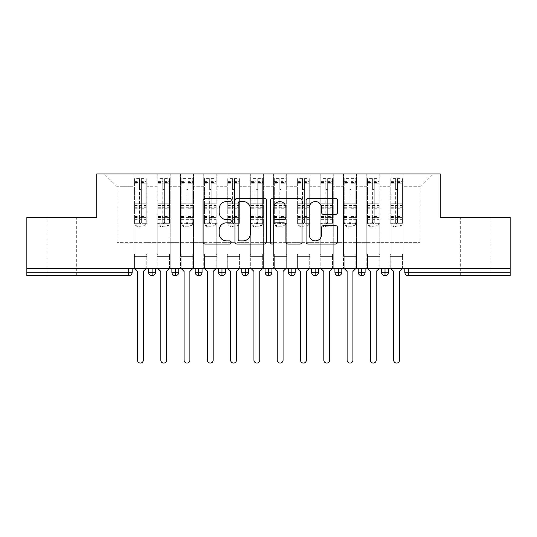 <?xml version="1.0" encoding="UTF-8"?>
<svg xmlns="http://www.w3.org/2000/svg" width="537" height="537" viewBox="0 0 537 537"><rect width="100%" height="100%" fill="white"/><g stroke="black" fill="none" stroke-linecap="round" stroke-linejoin="round"><path stroke-width="0.4" stroke-dasharray="2.69 2.01" d="M231.232 199.959A1.598 1.598 0 0 0 229.635 198.354L205.342 198.354A2.289 2.289 0 0 0 203.06 200.643L203.06 241.791A2.289 2.289 0 0 0 205.342 244.08L229.635 244.08A1.598 1.598 0 0 0 231.232 242.482A1.598 1.598 0 0 0 229.635 240.878L226.493 240.878A7.317 7.317 0 0 1 219.177 233.561L219.177 230.131A7.317 7.317 0 0 1 226.493 222.821L229.635 222.821A1.598 1.598 0 0 0 231.232 221.217A1.598 1.598 0 0 0 229.635 219.62L226.493 219.62A7.317 7.317 0 0 1 219.177 212.303L219.177 208.873A7.317 7.317 0 0 1 226.493 201.556L229.635 201.556A1.598 1.598 0 0 0 231.232 199.959M475.211 217.492L460.303 217.492L475.211 217.492M475.211 275.723L460.303 275.723L475.211 275.723M61.789 217.492L76.697 217.492L61.789 217.492M61.789 275.723L76.697 275.723L61.789 275.723M390.084 256.391L403.126 256.391L390.084 256.391L403.126 256.391L390.084 256.391L403.126 256.391L403.126 173.934L432.708 173.934L403.126 173.934L403.126 242.643L419.894 242.643L403.126 242.643L403.126 186.748L419.894 186.748L403.126 186.748L403.126 173.934L403.126 256.391L403.126 242.643L390.084 242.643L390.084 186.748L390.084 242.643L379.834 242.643L403.126 242.643L403.126 256.391L390.084 256.391L403.126 256.391L390.084 256.391L390.084 173.934L379.834 173.934L403.126 173.934L390.084 173.934L390.084 186.748L379.834 186.748L390.084 186.748L390.084 173.934L390.084 268.5L403.126 268.5L390.084 268.5L403.126 268.5L390.084 268.5L390.084 256.391M366.791 256.391L379.834 256.391L366.791 256.391L379.834 256.391L366.791 256.391L379.834 256.391L379.834 173.934L379.834 256.391L379.834 242.643L366.791 242.643L366.791 186.748L366.791 242.643L356.541 242.643L379.834 242.643L379.834 256.391L366.791 256.391L379.834 256.391L366.791 256.391L366.791 173.934L379.834 173.934L356.541 173.934L366.791 173.934L366.791 186.748L356.541 186.748L366.791 186.748L366.791 173.934L366.791 268.5L379.834 268.5L366.791 268.5L379.834 268.5L366.791 268.5L366.791 256.391M343.499 256.391L356.541 256.391L343.499 256.391L356.541 256.391L343.499 256.391L356.541 256.391L356.541 173.934L356.541 256.391L356.541 242.643L343.499 242.643L343.499 186.748L343.499 242.643L333.249 242.643L356.541 242.643L356.541 256.391L343.499 256.391L356.541 256.391L343.499 256.391L343.499 173.934L356.541 173.934L333.249 173.934L343.499 173.934L343.499 186.748L333.249 186.748L343.499 186.748L343.499 173.934L343.499 268.5L356.541 268.5L343.499 268.5L356.541 268.5L343.499 268.5L343.499 256.391M320.206 256.391L333.249 256.391L320.206 256.391L333.249 256.391L320.206 256.391L333.249 256.391L333.249 173.934L333.249 256.391L333.249 242.643L320.206 242.643L320.206 186.748L320.206 242.643L309.956 242.643L333.249 242.643L333.249 256.391L320.206 256.391L333.249 256.391L320.206 256.391L320.206 173.934L333.249 173.934L309.956 173.934L320.206 173.934L320.206 186.748L309.956 186.748L320.206 186.748L320.206 173.934L320.206 268.5L333.249 268.5L320.206 268.5L333.249 268.5L320.206 268.5L320.206 256.391M296.914 256.391L309.956 256.391L296.914 256.391L309.956 256.391L296.914 256.391L309.956 256.391L309.956 173.934L309.956 256.391L309.956 242.643L296.914 242.643L296.914 186.748L296.914 242.643L286.671 242.643L309.956 242.643L309.956 256.391L296.914 256.391L309.956 256.391L296.914 256.391L296.914 173.934L309.956 173.934L286.671 173.934L296.914 173.934L296.914 186.748L286.671 186.748L296.914 186.748L296.914 173.934L296.914 268.5L309.956 268.5L296.914 268.5L309.956 268.5L296.914 268.5L296.914 256.391M273.622 256.391L286.671 256.391L273.622 256.391L286.671 256.391L273.622 256.391L286.671 256.391L286.671 173.934L286.671 256.391L286.671 242.643L273.622 242.643L273.622 186.748L273.622 242.643L263.378 242.643L286.671 242.643L286.671 256.391L273.622 256.391L286.671 256.391L273.622 256.391L273.622 173.934L286.671 173.934L263.378 173.934L273.622 173.934L273.622 186.748L263.378 186.748L273.622 186.748L273.622 173.934L273.622 268.5L286.671 268.5L273.622 268.5L286.671 268.5L273.622 268.5L273.622 256.391M250.329 256.391L263.378 256.391L250.329 256.391L263.378 256.391L250.329 256.391L263.378 256.391L263.378 173.934L263.378 256.391L263.378 242.643L250.329 242.643L250.329 186.748L250.329 242.643L240.086 242.643L263.378 242.643L263.378 256.391L250.329 256.391L263.378 256.391L250.329 256.391L250.329 173.934L263.378 173.934L240.086 173.934L250.329 173.934L250.329 186.748L240.086 186.748L250.329 186.748L250.329 173.934L250.329 268.5L263.378 268.5L250.329 268.5L263.378 268.5L250.329 268.5L250.329 256.391M227.044 256.391L240.086 256.391L227.044 256.391L240.086 256.391L227.044 256.391L240.086 256.391L240.086 173.934L240.086 256.391L240.086 242.643L227.044 242.643L227.044 186.748L227.044 242.643L216.794 242.643L240.086 242.643L240.086 256.391L227.044 256.391L240.086 256.391L227.044 256.391L227.044 173.934L240.086 173.934L216.794 173.934L227.044 173.934L227.044 186.748L216.794 186.748L227.044 186.748L227.044 173.934L227.044 268.5L240.086 268.5L227.044 268.5L240.086 268.5L227.044 268.5L227.044 256.391M203.751 256.391L216.794 256.391L203.751 256.391L216.794 256.391L203.751 256.391L216.794 256.391L216.794 173.934L216.794 256.391L216.794 242.643L203.751 242.643L203.751 186.748L203.751 242.643L193.501 242.643L216.794 242.643L216.794 256.391L203.751 256.391L216.794 256.391L203.751 256.391L203.751 173.934L216.794 173.934L193.501 173.934L203.751 173.934L203.751 186.748L193.501 186.748L203.751 186.748L203.751 173.934L203.751 268.5L216.794 268.5L203.751 268.5L216.794 268.5L203.751 268.5L203.751 256.391M180.459 256.391L193.501 256.391L180.459 256.391L193.501 256.391L180.459 256.391L193.501 256.391L193.501 173.934L193.501 256.391L193.501 242.643L180.459 242.643L180.459 186.748L180.459 242.643L170.209 242.643L193.501 242.643L193.501 256.391L180.459 256.391L193.501 256.391L180.459 256.391L180.459 173.934L193.501 173.934L170.209 173.934L180.459 173.934L180.459 186.748L170.209 186.748L180.459 186.748L180.459 173.934L180.459 268.5L193.501 268.5L180.459 268.5L193.501 268.5L180.459 268.5L180.459 256.391M157.166 256.391L170.209 256.391L157.166 256.391L170.209 256.391L157.166 256.391L170.209 256.391L170.209 173.934L170.209 256.391L170.209 242.643L157.166 242.643L157.166 186.748L157.166 242.643L146.916 242.643L170.209 242.643L170.209 256.391L157.166 256.391L170.209 256.391L157.166 256.391L157.166 173.934L170.209 173.934L146.916 173.934L157.166 173.934L157.166 186.748L146.916 186.748L157.166 186.748L157.166 173.934L157.166 268.5L170.209 268.5L157.166 268.5L170.209 268.5L157.166 268.5L157.166 256.391M510.15 272.225L408.308 272.225L408.308 275.723L510.15 275.723L510.15 217.492L440.273 217.492L440.273 173.934L96.727 173.934L96.727 217.492L26.85 217.492L26.85 268.5L128.692 268.5L26.85 268.5L26.85 275.723L128.692 275.723L128.692 272.225L26.85 272.225M133.874 173.934L146.916 173.934L146.916 256.391L133.874 256.391L146.916 256.391L133.874 256.391L146.916 256.391L146.916 173.934L104.292 173.934L133.874 173.934L133.874 242.643L133.874 186.748L117.106 186.748L133.874 186.748L133.874 173.934L133.874 256.391L146.916 256.391L146.916 242.643L117.106 242.643L146.916 242.643L146.916 256.391L133.874 256.391L146.916 256.391L133.874 256.391L133.874 173.934M419.894 242.643L419.894 186.748L432.708 173.934L419.894 186.748L419.894 242.643M117.106 242.643L117.106 186.748L104.292 173.934L117.106 186.748L117.106 242.643M510.15 268.5L26.85 268.5M133.874 242.643L133.874 256.391L133.874 242.643M133.874 268.5L133.874 256.391L133.874 268.5L133.874 256.391L133.874 268.5L146.916 268.5L146.916 256.391L146.916 268.5L146.916 256.391L146.916 268.5L133.874 268.5M128.692 268.5L132.189 268.5L128.692 268.5L128.692 272.225L132.189 272.225L132.189 268.5M381.525 268.5L388.392 268.5L381.525 268.5M358.233 268.5L365.1 268.5L358.233 268.5M334.94 268.5L341.807 268.5L334.94 268.5M311.648 268.5L318.522 268.5L311.648 268.5M288.356 268.5L295.229 268.5L288.356 268.5M265.063 268.5L271.937 268.5L265.063 268.5M241.771 268.5L248.644 268.5L241.771 268.5L241.771 272.225L245.268 272.225L245.268 268.5M218.478 268.5L225.352 268.5L218.478 268.5M195.193 268.5L202.06 268.5L195.193 268.5M171.9 268.5L178.767 268.5L171.9 268.5M148.608 268.5L155.475 268.5L148.608 268.5M152.099 275.723A3.491 3.491 0 0 0 155.475 272.225L148.608 272.225A3.491 3.491 0 0 0 152.099 275.723L152.099 268.5M170.209 268.5L170.209 256.391L170.209 268.5M193.501 268.5L193.501 256.391L193.501 268.5M216.794 268.5L216.794 256.391L216.794 268.5M240.086 268.5L240.086 256.391L240.086 268.5M263.378 268.5L263.378 256.391L263.378 268.5M286.671 268.5L286.671 256.391L286.671 268.5M309.956 268.5L309.956 256.391L309.956 268.5M333.249 268.5L333.249 256.391L333.249 268.5M356.541 268.5L356.541 256.391L356.541 268.5M379.834 268.5L379.834 256.391L379.834 268.5M403.126 268.5L403.126 256.391L403.126 268.5M218.478 272.225L221.976 272.225L221.976 275.723A3.491 3.491 0 0 0 225.352 272.225L225.352 268.5M248.644 272.225L245.268 272.225L245.268 275.723A3.491 3.491 0 0 0 248.644 272.225L248.644 268.5M291.853 275.723A3.491 3.491 0 0 1 288.356 272.225L295.229 272.225A3.491 3.491 0 0 1 291.853 275.723L291.853 268.5M311.648 272.225L318.522 272.225A3.491 3.491 0 0 1 315.138 275.723L315.138 268.5M334.94 272.225L338.431 272.225L338.431 275.723A3.491 3.491 0 0 0 341.807 272.225L341.807 268.5M358.233 272.225L361.723 272.225L361.723 275.723A3.491 3.491 0 0 0 365.1 272.225L365.1 268.5M381.525 272.225L385.016 272.225L385.016 275.723A3.491 3.491 0 0 0 388.392 272.225L388.392 268.5M171.9 272.225L178.767 272.225A3.491 3.491 0 0 1 175.391 275.723L175.391 268.5M195.193 272.225L202.06 272.225A3.491 3.491 0 0 1 198.683 275.723L198.683 268.5M225.352 272.225L221.976 272.225L221.976 268.5M265.063 272.225L271.937 272.225A3.491 3.491 0 0 1 268.56 275.723L268.56 268.5M341.807 272.225L338.431 272.225L338.431 268.5M365.1 272.225L361.723 272.225L361.723 268.5M388.392 272.225L385.016 272.225L385.016 268.5M266.5 241.791L266.5 200.643A2.289 2.289 0 0 0 264.211 198.354L237.233 198.354A2.289 2.289 0 0 0 234.951 200.643L234.951 241.791A2.289 2.289 0 0 0 237.233 244.08L264.211 244.08A2.289 2.289 0 0 0 266.5 241.791M239.75 201.556A1.598 1.598 0 0 0 238.153 203.154L238.153 239.28A1.598 1.598 0 0 0 239.75 240.878L243.066 240.878A7.317 7.317 0 0 0 250.383 233.561L250.383 208.873A7.317 7.317 0 0 0 243.066 201.556L239.75 201.556M272.789 198.354L299.767 198.354A2.289 2.289 0 0 1 302.049 200.643L302.049 241.791A2.289 2.289 0 0 1 299.767 244.08L288.221 244.08A2.289 2.289 0 0 1 285.932 241.791L285.932 225.104A2.289 2.289 0 0 0 283.643 222.821L275.984 222.821A2.289 2.289 0 0 0 273.702 225.104L273.702 242.482A1.598 1.598 0 0 1 272.098 244.08A1.598 1.598 0 0 1 270.5 242.482L270.5 200.643A2.289 2.289 0 0 1 272.789 198.354M285.932 207.785A6.115 6.115 0 0 0 279.817 201.67A6.115 6.115 0 0 0 273.702 207.785L273.702 217.331A2.289 2.289 0 0 0 275.984 219.62L283.643 219.62A2.289 2.289 0 0 0 285.932 217.331L285.932 207.785M323.771 214.471L335.316 214.471A2.289 2.289 0 0 0 337.598 212.189L337.598 200.643A2.289 2.289 0 0 0 335.316 198.354L308.339 198.354A2.289 2.289 0 0 0 306.05 200.643L306.05 241.791A2.289 2.289 0 0 0 308.339 244.08L335.316 244.08A2.289 2.289 0 0 0 337.598 241.791L337.598 227.849A2.289 2.289 0 0 0 335.316 225.56L323.771 225.56A2.289 2.289 0 0 0 321.482 227.849L321.482 234.763A6.115 6.115 0 0 1 315.367 240.878A6.115 6.115 0 0 1 309.252 234.763L309.252 207.671A6.115 6.115 0 0 1 315.367 201.556A6.115 6.115 0 0 1 321.482 207.671L321.482 212.189A2.289 2.289 0 0 0 323.771 214.471M134.572 178.593L134.572 223.311L133.874 223.311L134.572 223.311L134.572 181.62L134.572 182.513L139.466 182.513L139.466 181.62L139.466 188.628A0.933 0.933 180 0 0 140.399 189.561A0.933 0.933 180 0 0 141.325 188.628A0.933 0.933 0 0 1 140.399 189.541A0.933 0.933 0 0 1 139.466 188.608L139.466 178.593L134.572 178.593L134.572 222.54A4.658 4.497 180 0 0 139.231 227.044L141.56 227.044A4.658 4.497 180 0 0 146.218 222.54L146.218 221.761A4.658 4.497 0 0 1 141.56 226.258L141.56 227.044M134.572 181.62L139.466 181.62M141.325 221.982L141.325 222.768A0.933 0.899 180 0 1 140.399 223.667A0.933 0.899 180 0 1 139.466 222.768L139.466 221.982A0.933 0.899 0 0 0 140.399 222.882A0.933 0.899 0 0 0 141.325 221.982L141.325 181.62L146.218 181.62L146.218 221.761M141.325 222.768L141.325 178.593L141.325 188.628L141.325 183.245L146.218 183.245L146.218 181.62M141.325 178.593L146.218 178.593L146.218 222.54M134.572 217.619L146.218 217.619L146.218 223.311L134.572 223.311L146.916 223.311L146.916 254.29L146.916 223.311L146.218 223.311L146.218 178.593M146.218 268.5L146.218 254.29L146.916 254.29L146.218 254.29L146.218 268.5L143.305 271.413L143.305 360.152A2.913 2.913 0 0 1 140.399 363.066A2.913 2.913 0 0 1 137.485 360.152L137.485 271.413L134.572 268.5L134.572 254.29L133.874 254.29L133.874 223.311L133.874 254.29L134.572 254.29L134.572 268.5M139.231 227.044L139.231 226.258L141.56 226.258M139.231 226.258A4.658 4.497 0 0 1 134.572 221.761L134.572 222.54M134.572 182.513L134.572 221.761M134.572 216.545L139.466 216.545L139.466 221.982M139.466 222.768L139.466 178.593M146.218 217.619L146.218 183.245M141.325 181.62L141.325 183.245M139.466 182.513L139.466 216.545M157.865 178.593L157.865 223.311L157.166 223.311L157.865 223.311L157.865 181.62L157.865 182.513L162.758 182.513L162.758 181.62L162.758 188.628A0.933 0.933 180 0 0 163.691 189.561A0.933 0.933 180 0 0 164.617 188.628A0.933 0.933 0 0 1 163.691 189.541A0.933 0.933 0 0 1 162.758 188.608L162.758 178.593L157.865 178.593L157.865 222.54A4.658 4.497 180 0 0 162.523 227.044L164.852 227.044A4.658 4.497 180 0 0 169.511 222.54L169.511 221.761A4.658 4.497 0 0 1 164.852 226.258L164.852 227.044M157.865 181.62L162.758 181.62M164.617 221.982L164.617 222.768A0.933 0.899 180 0 1 163.691 223.667A0.933 0.899 180 0 1 162.758 222.768L162.758 221.982A0.933 0.899 0 0 0 163.691 222.882A0.933 0.899 0 0 0 164.617 221.982L164.617 181.62L169.511 181.62L169.511 221.761M164.617 222.768L164.617 178.593L164.617 188.628L164.617 183.245L169.511 183.245L169.511 181.62M164.617 178.593L169.511 178.593L169.511 222.54M157.865 217.619L169.511 217.619L169.511 223.311L157.865 223.311L170.209 223.311L170.209 254.29L170.209 223.311L169.511 223.311L169.511 178.593M169.511 268.5L169.511 254.29L170.209 254.29L169.511 254.29L169.511 268.5L166.598 271.413L166.598 360.152A2.913 2.913 0 0 1 163.691 363.066A2.913 2.913 0 0 1 160.778 360.152L160.778 271.413L157.865 268.5L157.865 254.29L157.166 254.29L157.166 223.311L157.166 254.29L157.865 254.29L157.865 268.5M162.523 227.044L162.523 226.258L164.852 226.258M162.523 226.258A4.658 4.497 0 0 1 157.865 221.761L157.865 222.54M157.865 182.513L157.865 221.761M157.865 216.545L162.758 216.545L162.758 221.982M162.758 222.768L162.758 178.593M169.511 217.619L169.511 183.245M164.617 181.62L164.617 183.245M162.758 182.513L162.758 216.545M181.157 178.593L181.157 223.311L180.459 223.311L181.157 223.311L181.157 181.62L181.157 182.513L186.05 182.513L186.05 181.62L186.05 188.628A0.933 0.933 180 0 0 186.977 189.561A0.933 0.933 180 0 0 187.91 188.628A0.933 0.933 0 0 1 186.977 189.541A0.933 0.933 0 0 1 186.05 188.608L186.05 178.593L181.157 178.593L181.157 222.54A4.658 4.497 180 0 0 185.815 227.044L188.145 227.044A4.658 4.497 180 0 0 192.803 222.54L192.803 221.761A4.658 4.497 0 0 1 188.145 226.258L188.145 227.044M181.157 181.62L186.05 181.62M187.91 221.982L187.91 222.768A0.933 0.899 180 0 1 186.977 223.667A0.933 0.899 180 0 1 186.05 222.768L186.05 221.982A0.933 0.899 0 0 0 186.977 222.882A0.933 0.899 0 0 0 187.91 221.982L187.91 181.62L192.803 181.62L192.803 221.761M187.91 222.768L187.91 178.593L187.91 188.628L187.91 183.245L192.803 183.245L192.803 181.62M187.91 178.593L192.803 178.593L192.803 222.54M181.157 217.619L192.803 217.619L192.803 223.311L181.157 223.311L193.501 223.311L193.501 254.29L193.501 223.311L192.803 223.311L192.803 178.593M192.803 268.5L192.803 254.29L193.501 254.29L192.803 254.29L192.803 268.5L189.89 271.413L189.89 360.152A2.913 2.913 0 0 1 186.977 363.066A2.913 2.913 0 0 1 184.07 360.152L184.07 271.413L181.157 268.5L181.157 254.29L180.459 254.29L180.459 223.311L180.459 254.29L181.157 254.29L181.157 268.5M185.815 227.044L185.815 226.258L188.145 226.258M185.815 226.258A4.658 4.497 0 0 1 181.157 221.761L181.157 222.54M181.157 182.513L181.157 221.761M181.157 216.545L186.05 216.545L186.05 221.982M186.05 222.768L186.05 178.593M192.803 217.619L192.803 183.245M187.91 181.62L187.91 183.245M186.05 182.513L186.05 216.545M204.449 178.593L204.449 223.311L203.751 223.311L204.449 223.311L204.449 181.62L204.449 182.513L209.343 182.513L209.343 181.62L209.343 188.628A0.933 0.933 180 0 0 210.269 189.561A0.933 0.933 180 0 0 211.202 188.628A0.933 0.933 0 0 1 210.269 189.541A0.933 0.933 0 0 1 209.343 188.608L209.343 178.593L204.449 178.593L204.449 222.54A4.658 4.497 180 0 0 209.108 227.044L211.437 227.044A4.658 4.497 180 0 0 216.096 222.54L216.096 221.761A4.658 4.497 0 0 1 211.437 226.258L211.437 227.044M204.449 181.62L209.343 181.62M211.202 221.982L211.202 222.768A0.933 0.899 180 0 1 210.269 223.667A0.933 0.899 180 0 1 209.343 222.768L209.343 221.982A0.933 0.899 0 0 0 210.269 222.882A0.933 0.899 0 0 0 211.202 221.982L211.202 181.62L216.096 181.62L216.096 221.761M211.202 222.768L211.202 178.593L211.202 188.628L211.202 183.245L216.096 183.245L216.096 181.62M211.202 178.593L216.096 178.593L216.096 222.54M204.449 217.619L216.096 217.619L216.096 223.311L204.449 223.311L216.794 223.311L216.794 254.29L216.794 223.311L216.096 223.311L216.096 178.593M216.096 268.5L216.096 254.29L216.794 254.29L216.096 254.29L216.096 268.5L213.182 271.413L213.182 360.152A2.913 2.913 0 0 1 210.269 363.066A2.913 2.913 0 0 1 207.363 360.152L207.363 271.413L204.449 268.5L204.449 254.29L203.751 254.29L203.751 223.311L203.751 254.29L204.449 254.29L204.449 268.5M209.108 227.044L209.108 226.258L211.437 226.258M209.108 226.258A4.658 4.497 0 0 1 204.449 221.761L204.449 222.54M204.449 182.513L204.449 221.761M204.449 216.545L209.343 216.545L209.343 221.982M209.343 222.768L209.343 178.593M216.096 217.619L216.096 183.245M211.202 181.62L211.202 183.245M209.343 182.513L209.343 216.545M227.742 178.593L227.742 223.311L227.044 223.311L227.742 223.311L227.742 181.62L227.742 182.513L232.628 182.513L232.628 181.62L232.628 188.628A0.933 0.933 180 0 0 233.561 189.561A0.933 0.933 180 0 0 234.494 188.628A0.933 0.933 0 0 1 233.561 189.541A0.933 0.933 0 0 1 232.628 188.608L232.628 178.593L227.742 178.593L227.742 222.54A4.658 4.497 180 0 0 232.4 227.044L234.729 227.044A4.658 4.497 180 0 0 239.388 222.54L239.388 221.761A4.658 4.497 0 0 1 234.729 226.258L234.729 227.044M227.742 181.62L232.628 181.62M234.494 221.982L234.494 222.768A0.933 0.899 180 0 1 233.561 223.667A0.933 0.899 180 0 1 232.628 222.768L232.628 221.982A0.933 0.899 0 0 0 233.561 222.882A0.933 0.899 0 0 0 234.494 221.982L234.494 181.62L239.388 181.62L239.388 221.761M234.494 222.768L234.494 178.593L234.494 188.628L234.494 183.245L239.388 183.245L239.388 181.62M234.494 178.593L239.388 178.593L239.388 222.54M227.742 217.619L239.388 217.619L239.388 223.311L227.742 223.311L240.086 223.311L240.086 254.29L240.086 223.311L239.388 223.311L239.388 178.593M239.388 268.5L239.388 254.29L240.086 254.29L239.388 254.29L239.388 268.5L236.475 271.413L236.475 360.152A2.913 2.913 0 0 1 233.561 363.066A2.913 2.913 0 0 1 230.648 360.152L230.648 271.413L227.742 268.5L227.742 254.29L227.044 254.29L227.044 223.311L227.044 254.29L227.742 254.29L227.742 268.5M232.4 227.044L232.4 226.258L234.729 226.258M232.4 226.258A4.658 4.497 0 0 1 227.742 221.761L227.742 222.54M227.742 182.513L227.742 221.761M227.742 216.545L232.628 216.545L232.628 221.982M232.628 222.768L232.628 178.593M239.388 217.619L239.388 183.245M234.494 181.62L234.494 183.245M232.628 182.513L232.628 216.545M251.034 178.593L251.034 223.311L250.329 223.311L251.034 223.311L251.034 181.62L251.034 182.513L255.921 182.513L255.921 181.62L255.921 188.628A0.933 0.933 180 0 0 256.854 189.561A0.933 0.933 180 0 0 257.787 188.628A0.933 0.933 0 0 1 256.854 189.541A0.933 0.933 0 0 1 255.921 188.608L255.921 178.593L251.034 178.593L251.034 222.54A4.658 4.497 180 0 0 255.693 227.044L258.022 227.044A4.658 4.497 180 0 0 262.68 222.54L262.68 221.761A4.658 4.497 0 0 1 258.022 226.258L258.022 227.044M251.034 181.62L255.921 181.62M257.787 221.982L257.787 222.768A0.933 0.899 180 0 1 256.854 223.667A0.933 0.899 180 0 1 255.921 222.768L255.921 221.982A0.933 0.899 0 0 0 256.854 222.882A0.933 0.899 0 0 0 257.787 221.982L257.787 181.62L262.68 181.62L262.68 221.761M257.787 222.768L257.787 178.593L257.787 188.628L257.787 183.245L262.68 183.245L262.68 181.62M257.787 178.593L262.68 178.593L262.68 222.54M251.034 217.619L262.68 217.619L262.68 223.311L251.034 223.311L263.378 223.311L263.378 254.29L263.378 223.311L262.68 223.311L262.68 178.593M262.68 268.5L262.68 254.29L263.378 254.29L262.68 254.29L262.68 268.5L259.767 271.413L259.767 360.152A2.913 2.913 0 0 1 256.854 363.066A2.913 2.913 0 0 1 253.941 360.152L253.941 271.413L251.034 268.5L251.034 254.29L250.329 254.29L250.329 223.311L250.329 254.29L251.034 254.29L251.034 268.5M255.693 227.044L255.693 226.258L258.022 226.258M255.693 226.258A4.658 4.497 0 0 1 251.034 221.761L251.034 222.54M251.034 182.513L251.034 221.761M251.034 216.545L255.921 216.545L255.921 221.982M255.921 222.768L255.921 178.593M262.68 217.619L262.68 183.245M257.787 181.62L257.787 183.245M255.921 182.513L255.921 216.545M274.32 178.593L274.32 223.311L273.622 223.311L274.32 223.311L274.32 181.62L274.32 182.513L279.213 182.513L279.213 181.62L279.213 188.628A0.933 0.933 180 0 0 280.146 189.561A0.933 0.933 180 0 0 281.079 188.628A0.933 0.933 0 0 1 280.146 189.541A0.933 0.933 0 0 1 279.213 188.608L279.213 178.593L274.32 178.593L274.32 222.54A4.658 4.497 180 0 0 278.978 227.044L281.307 227.044A4.658 4.497 180 0 0 285.966 222.54L285.966 221.761A4.658 4.497 0 0 1 281.307 226.258L281.307 227.044M274.32 181.62L279.213 181.62M281.079 221.982L281.079 222.768A0.933 0.899 180 0 1 280.146 223.667A0.933 0.899 180 0 1 279.213 222.768L279.213 221.982A0.933 0.899 0 0 0 280.146 222.882A0.933 0.899 0 0 0 281.079 221.982L281.079 181.62L285.966 181.62L285.966 221.761M281.079 222.768L281.079 178.593L281.079 188.628L281.079 183.245L285.966 183.245L285.966 181.62M281.079 178.593L285.966 178.593L285.966 222.54M274.32 217.619L285.966 217.619L285.966 223.311L274.32 223.311L286.671 223.311L286.671 254.29L286.671 223.311L285.966 223.311L285.966 178.593M285.966 268.5L285.966 254.29L286.671 254.29L285.966 254.29L285.966 268.5L283.059 271.413L283.059 360.152A2.913 2.913 0 0 1 280.146 363.066A2.913 2.913 0 0 1 277.233 360.152L277.233 271.413L274.32 268.5L274.32 254.29L273.622 254.29L273.622 223.311L273.622 254.29L274.32 254.29L274.32 268.5M278.978 227.044L278.978 226.258L281.307 226.258M278.978 226.258A4.658 4.497 0 0 1 274.32 221.761L274.32 222.54M274.32 182.513L274.32 221.761M274.32 216.545L279.213 216.545L279.213 221.982M279.213 222.768L279.213 178.593M285.966 217.619L285.966 183.245M281.079 181.62L281.079 183.245M279.213 182.513L279.213 216.545M297.612 178.593L297.612 223.311L296.914 223.311L297.612 223.311L297.612 181.62L297.612 182.513L302.506 182.513L302.506 181.62L302.506 188.628A0.933 0.933 180 0 0 303.439 189.561A0.933 0.933 180 0 0 304.372 188.628A0.933 0.933 0 0 1 303.439 189.541A0.933 0.933 0 0 1 302.506 188.608L302.506 178.593L297.612 178.593L297.612 222.54A4.658 4.497 180 0 0 302.271 227.044L304.6 227.044A4.658 4.497 180 0 0 309.258 222.54L309.258 221.761A4.658 4.497 0 0 1 304.6 226.258L304.6 227.044M297.612 181.62L302.506 181.62M304.372 221.982L304.372 222.768A0.933 0.899 180 0 1 303.439 223.667A0.933 0.899 180 0 1 302.506 222.768L302.506 221.982A0.933 0.899 0 0 0 303.439 222.882A0.933 0.899 0 0 0 304.372 221.982L304.372 181.62L309.258 181.62L309.258 221.761M304.372 222.768L304.372 178.593L304.372 188.628L304.372 183.245L309.258 183.245L309.258 181.62M304.372 178.593L309.258 178.593L309.258 222.54M297.612 217.619L309.258 217.619L309.258 223.311L297.612 223.311L309.956 223.311L309.956 254.29L309.956 223.311L309.258 223.311L309.258 178.593M309.258 268.5L309.258 254.29L309.956 254.29L309.258 254.29L309.258 268.5L306.352 271.413L306.352 360.152A2.913 2.913 0 0 1 303.439 363.066A2.913 2.913 0 0 1 300.525 360.152L300.525 271.413L297.612 268.5L297.612 254.29L296.914 254.29L296.914 223.311L296.914 254.29L297.612 254.29L297.612 268.5M302.271 227.044L302.271 226.258L304.6 226.258M302.271 226.258A4.658 4.497 0 0 1 297.612 221.761L297.612 222.54M297.612 182.513L297.612 221.761M297.612 216.545L302.506 216.545L302.506 221.982M302.506 222.768L302.506 178.593M309.258 217.619L309.258 183.245M304.372 181.62L304.372 183.245M302.506 182.513L302.506 216.545M320.904 178.593L320.904 223.311L320.206 223.311L320.904 223.311L320.904 181.62L320.904 182.513L325.798 182.513L325.798 181.62L325.798 188.628A0.933 0.933 180 0 0 326.731 189.561A0.933 0.933 180 0 0 327.657 188.628A0.933 0.933 0 0 1 326.731 189.541A0.933 0.933 0 0 1 325.798 188.608L325.798 178.593L320.904 178.593L320.904 222.54A4.658 4.497 180 0 0 325.563 227.044L327.892 227.044A4.658 4.497 180 0 0 332.551 222.54L332.551 221.761A4.658 4.497 0 0 1 327.892 226.258L327.892 227.044M320.904 181.62L325.798 181.62M327.657 221.982L327.657 222.768A0.933 0.899 180 0 1 326.731 223.667A0.933 0.899 180 0 1 325.798 222.768L325.798 221.982A0.933 0.899 0 0 0 326.731 222.882A0.933 0.899 0 0 0 327.657 221.982L327.657 181.62L332.551 181.62L332.551 221.761M327.657 222.768L327.657 178.593L327.657 188.628L327.657 183.245L332.551 183.245L332.551 181.62M327.657 178.593L332.551 178.593L332.551 222.54M320.904 217.619L332.551 217.619L332.551 223.311L320.904 223.311L333.249 223.311L333.249 254.29L333.249 223.311L332.551 223.311L332.551 178.593M332.551 268.5L332.551 254.29L333.249 254.29L332.551 254.29L332.551 268.5L329.637 271.413L329.637 360.152A2.913 2.913 0 0 1 326.731 363.066A2.913 2.913 0 0 1 323.818 360.152L323.818 271.413L320.904 268.5L320.904 254.29L320.206 254.29L320.206 223.311L320.206 254.29L320.904 254.29L320.904 268.5M325.563 227.044L325.563 226.258L327.892 226.258M325.563 226.258A4.658 4.497 0 0 1 320.904 221.761L320.904 222.54M320.904 182.513L320.904 221.761M320.904 216.545L325.798 216.545L325.798 221.982M325.798 222.768L325.798 178.593M332.551 217.619L332.551 183.245M327.657 181.62L327.657 183.245M325.798 182.513L325.798 216.545M344.197 178.593L344.197 223.311L343.499 223.311L344.197 223.311L344.197 181.62L344.197 182.513L349.09 182.513L349.09 181.62L349.09 188.628A0.933 0.933 180 0 0 350.023 189.561A0.933 0.933 180 0 0 350.95 188.628A0.933 0.933 0 0 1 350.023 189.541A0.933 0.933 0 0 1 349.09 188.608L349.09 178.593L344.197 178.593L344.197 222.54A4.658 4.497 180 0 0 348.855 227.044L351.185 227.044A4.658 4.497 180 0 0 355.843 222.54L355.843 221.761A4.658 4.497 0 0 1 351.185 226.258L351.185 227.044M344.197 181.62L349.09 181.62M350.95 221.982L350.95 222.768A0.933 0.899 180 0 1 350.023 223.667A0.933 0.899 180 0 1 349.09 222.768L349.09 221.982A0.933 0.899 0 0 0 350.023 222.882A0.933 0.899 0 0 0 350.95 221.982L350.95 181.62L355.843 181.62L355.843 221.761M350.95 222.768L350.95 178.593L350.95 188.628L350.95 183.245L355.843 183.245L355.843 181.62M350.95 178.593L355.843 178.593L355.843 222.54M344.197 217.619L355.843 217.619L355.843 223.311L344.197 223.311L356.541 223.311L356.541 254.29L356.541 223.311L355.843 223.311L355.843 178.593M355.843 268.5L355.843 254.29L356.541 254.29L355.843 254.29L355.843 268.5L352.93 271.413L352.93 360.152A2.913 2.913 0 0 1 350.023 363.066A2.913 2.913 0 0 1 347.11 360.152L347.11 271.413L344.197 268.5L344.197 254.29L343.499 254.29L343.499 223.311L343.499 254.29L344.197 254.29L344.197 268.5M348.855 227.044L348.855 226.258L351.185 226.258M348.855 226.258A4.658 4.497 0 0 1 344.197 221.761L344.197 222.54M344.197 182.513L344.197 221.761M344.197 216.545L349.09 216.545L349.09 221.982M349.09 222.768L349.09 178.593M355.843 217.619L355.843 183.245M350.95 181.62L350.95 183.245M349.09 182.513L349.09 216.545M367.489 178.593L367.489 223.311L366.791 223.311L367.489 223.311L367.489 181.62L367.489 182.513L372.383 182.513L372.383 181.62L372.383 188.628A0.933 0.933 180 0 0 373.309 189.561A0.933 0.933 180 0 0 374.242 188.628A0.933 0.933 0 0 1 373.309 189.541A0.933 0.933 0 0 1 372.383 188.608L372.383 178.593L367.489 178.593L367.489 222.54A4.658 4.497 180 0 0 372.148 227.044L374.477 227.044A4.658 4.497 180 0 0 379.135 222.54L379.135 221.761A4.658 4.497 0 0 1 374.477 226.258L374.477 227.044M367.489 181.62L372.383 181.62M374.242 221.982L374.242 222.768A0.933 0.899 180 0 1 373.309 223.667A0.933 0.899 180 0 1 372.383 222.768L372.383 221.982A0.933 0.899 0 0 0 373.309 222.882A0.933 0.899 0 0 0 374.242 221.982L374.242 181.62L379.135 181.62L379.135 221.761M374.242 222.768L374.242 178.593L374.242 188.628L374.242 183.245L379.135 183.245L379.135 181.62M374.242 178.593L379.135 178.593L379.135 222.54M367.489 217.619L379.135 217.619L379.135 223.311L367.489 223.311L379.834 223.311L379.834 254.29L379.834 223.311L379.135 223.311L379.135 178.593M379.135 268.5L379.135 254.29L379.834 254.29L379.135 254.29L379.135 268.5L376.222 271.413L376.222 360.152A2.913 2.913 0 0 1 373.309 363.066A2.913 2.913 0 0 1 370.402 360.152L370.402 271.413L367.489 268.5L367.489 254.29L366.791 254.29L366.791 223.311L366.791 254.29L367.489 254.29L367.489 268.5M372.148 227.044L372.148 226.258L374.477 226.258M372.148 226.258A4.658 4.497 0 0 1 367.489 221.761L367.489 222.54M367.489 182.513L367.489 221.761M367.489 216.545L372.383 216.545L372.383 221.982M372.383 222.768L372.383 178.593M379.135 217.619L379.135 183.245M374.242 181.62L374.242 183.245M372.383 182.513L372.383 216.545M390.782 178.593L390.782 223.311L390.084 223.311L390.782 223.311L390.782 181.62L390.782 182.513L395.675 182.513L395.675 181.62L395.675 188.628A0.933 0.933 180 0 0 396.601 189.561A0.933 0.933 180 0 0 397.534 188.628A0.933 0.933 0 0 1 396.601 189.541A0.933 0.933 0 0 1 395.675 188.608L395.675 178.593L390.782 178.593L390.782 222.54A4.658 4.497 180 0 0 395.44 227.044L397.769 227.044A4.658 4.497 180 0 0 402.428 222.54L402.428 221.761A4.658 4.497 0 0 1 397.769 226.258L397.769 227.044M390.782 181.62L395.675 181.62M397.534 221.982L397.534 222.768A0.933 0.899 180 0 1 396.601 223.667A0.933 0.899 180 0 1 395.675 222.768L395.675 221.982A0.933 0.899 0 0 0 396.601 222.882A0.933 0.899 0 0 0 397.534 221.982L397.534 181.62L402.428 181.62L402.428 221.761M397.534 222.768L397.534 178.593L397.534 188.628L397.534 183.245L402.428 183.245L402.428 181.62M397.534 178.593L402.428 178.593L402.428 222.54M390.782 217.619L402.428 217.619L402.428 223.311L390.782 223.311L403.126 223.311L403.126 254.29L403.126 223.311L402.428 223.311L402.428 178.593M402.428 268.5L402.428 254.29L403.126 254.29L402.428 254.29L402.428 268.5L399.515 271.413L399.515 360.152A2.913 2.913 0 0 1 396.601 363.066A2.913 2.913 0 0 1 393.695 360.152L393.695 271.413L390.782 268.5L390.782 254.29L390.084 254.29L390.084 223.311L390.084 254.29L390.782 254.29L390.782 268.5M395.44 227.044L395.44 226.258L397.769 226.258M395.44 226.258A4.658 4.497 0 0 1 390.782 221.761L390.782 222.54M390.782 182.513L390.782 221.761M390.782 216.545L395.675 216.545L395.675 221.982M395.675 222.768L395.675 178.593M402.428 217.619L402.428 183.245M397.534 181.62L397.534 183.245M395.675 182.513L395.675 216.545M404.811 272.225L408.308 272.225L408.308 268.5M134.572 183.224L139.466 183.224M141.325 182.513L146.218 182.513M141.325 183.224L146.218 183.224M141.325 208.242L146.218 208.242M141.325 216.545L146.218 216.545M134.572 217.331L139.466 217.331M141.325 217.331L146.218 217.331M141.325 206.873L146.218 206.873M141.325 181.137L146.218 181.137M134.572 203.241L146.218 203.241L134.572 203.261M134.572 183.245L139.466 183.245M134.572 208.242L139.466 208.242M134.572 206.873L139.466 206.873M134.572 181.137L139.466 181.137M134.572 207.262L146.218 207.262M134.572 219.344L146.218 219.344M134.572 205.537L146.218 205.537M157.865 183.224L162.758 183.224M164.617 182.513L169.511 182.513M164.617 183.224L169.511 183.224M164.617 208.242L169.511 208.242M164.617 216.545L169.511 216.545M157.865 217.331L162.758 217.331M164.617 217.331L169.511 217.331M164.617 206.873L169.511 206.873M164.617 181.137L169.511 181.137M157.865 203.241L169.511 203.241L157.865 203.261M157.865 183.245L162.758 183.245M157.865 208.242L162.758 208.242M157.865 206.873L162.758 206.873M157.865 181.137L162.758 181.137M157.865 207.262L169.511 207.262M157.865 219.344L169.511 219.344M157.865 205.537L169.511 205.537M181.157 183.224L186.05 183.224M187.91 182.513L192.803 182.513M187.91 183.224L192.803 183.224M187.91 208.242L192.803 208.242M187.91 216.545L192.803 216.545M181.157 217.331L186.05 217.331M187.91 217.331L192.803 217.331M187.91 206.873L192.803 206.873M187.91 181.137L192.803 181.137M181.157 203.241L192.803 203.241L181.157 203.261M181.157 183.245L186.05 183.245M181.157 208.242L186.05 208.242M181.157 206.873L186.05 206.873M181.157 181.137L186.05 181.137M181.157 207.262L192.803 207.262M181.157 219.344L192.803 219.344M181.157 205.537L192.803 205.537M204.449 183.224L209.343 183.224M211.202 182.513L216.096 182.513M211.202 183.224L216.096 183.224M211.202 208.242L216.096 208.242M211.202 216.545L216.096 216.545M204.449 217.331L209.343 217.331M211.202 217.331L216.096 217.331M211.202 206.873L216.096 206.873M211.202 181.137L216.096 181.137M204.449 203.241L216.096 203.241L204.449 203.261M204.449 183.245L209.343 183.245M204.449 208.242L209.343 208.242M204.449 206.873L209.343 206.873M204.449 181.137L209.343 181.137M204.449 207.262L216.096 207.262M204.449 219.344L216.096 219.344M204.449 205.537L216.096 205.537M227.742 183.224L232.628 183.224M234.494 182.513L239.388 182.513M234.494 183.224L239.388 183.224M234.494 208.242L239.388 208.242M234.494 216.545L239.388 216.545M227.742 217.331L232.628 217.331M234.494 217.331L239.388 217.331M234.494 206.873L239.388 206.873M234.494 181.137L239.388 181.137M227.742 203.241L239.388 203.241L227.742 203.261M227.742 183.245L232.628 183.245M227.742 208.242L232.628 208.242M227.742 206.873L232.628 206.873M227.742 181.137L232.628 181.137M227.742 207.262L239.388 207.262M227.742 219.344L239.388 219.344M227.742 205.537L239.388 205.537M251.034 183.224L255.921 183.224M257.787 182.513L262.68 182.513M257.787 183.224L262.68 183.224M257.787 208.242L262.68 208.242M257.787 216.545L262.68 216.545M251.034 217.331L255.921 217.331M257.787 217.331L262.68 217.331M257.787 206.873L262.68 206.873M257.787 181.137L262.68 181.137M251.034 203.241L262.68 203.241L251.034 203.261M251.034 183.245L255.921 183.245M251.034 208.242L255.921 208.242M251.034 206.873L255.921 206.873M251.034 181.137L255.921 181.137M251.034 207.262L262.68 207.262M251.034 219.344L262.68 219.344M251.034 205.537L262.68 205.537M274.32 183.224L279.213 183.224M281.079 182.513L285.966 182.513M281.079 183.224L285.966 183.224M281.079 208.242L285.966 208.242M281.079 216.545L285.966 216.545M274.32 217.331L279.213 217.331M281.079 217.331L285.966 217.331M281.079 206.873L285.966 206.873M281.079 181.137L285.966 181.137M274.32 203.241L285.966 203.241L274.32 203.261M274.32 183.245L279.213 183.245M274.32 208.242L279.213 208.242M274.32 206.873L279.213 206.873M274.32 181.137L279.213 181.137M274.32 207.262L285.966 207.262M274.32 219.344L285.966 219.344M274.32 205.537L285.966 205.537M297.612 183.224L302.506 183.224M304.372 182.513L309.258 182.513M304.372 183.224L309.258 183.224M304.372 208.242L309.258 208.242M304.372 216.545L309.258 216.545M297.612 217.331L302.506 217.331M304.372 217.331L309.258 217.331M304.372 206.873L309.258 206.873M304.372 181.137L309.258 181.137M297.612 203.241L309.258 203.241L297.612 203.261M297.612 183.245L302.506 183.245M297.612 208.242L302.506 208.242M297.612 206.873L302.506 206.873M297.612 181.137L302.506 181.137M297.612 207.262L309.258 207.262M297.612 219.344L309.258 219.344M297.612 205.537L309.258 205.537M320.904 183.224L325.798 183.224M327.657 182.513L332.551 182.513M327.657 183.224L332.551 183.224M327.657 208.242L332.551 208.242M327.657 216.545L332.551 216.545M320.904 217.331L325.798 217.331M327.657 217.331L332.551 217.331M327.657 206.873L332.551 206.873M327.657 181.137L332.551 181.137M320.904 203.241L332.551 203.241L320.904 203.261M320.904 183.245L325.798 183.245M320.904 208.242L325.798 208.242M320.904 206.873L325.798 206.873M320.904 181.137L325.798 181.137M320.904 207.262L332.551 207.262M320.904 219.344L332.551 219.344M320.904 205.537L332.551 205.537M344.197 183.224L349.09 183.224M350.95 182.513L355.843 182.513M350.95 183.224L355.843 183.224M350.95 208.242L355.843 208.242M350.95 216.545L355.843 216.545M344.197 217.331L349.09 217.331M350.95 217.331L355.843 217.331M350.95 206.873L355.843 206.873M350.95 181.137L355.843 181.137M344.197 203.241L355.843 203.241L344.197 203.261M344.197 183.245L349.09 183.245M344.197 208.242L349.09 208.242M344.197 206.873L349.09 206.873M344.197 181.137L349.09 181.137M344.197 207.262L355.843 207.262M344.197 219.344L355.843 219.344M344.197 205.537L355.843 205.537M367.489 183.224L372.383 183.224M374.242 182.513L379.135 182.513M374.242 183.224L379.135 183.224M374.242 208.242L379.135 208.242M374.242 216.545L379.135 216.545M367.489 217.331L372.383 217.331M374.242 217.331L379.135 217.331M374.242 206.873L379.135 206.873M374.242 181.137L379.135 181.137M367.489 203.241L379.135 203.241L367.489 203.261M367.489 183.245L372.383 183.245M367.489 208.242L372.383 208.242M367.489 206.873L372.383 206.873M367.489 181.137L372.383 181.137M367.489 207.262L379.135 207.262M367.489 219.344L379.135 219.344M367.489 205.537L379.135 205.537M390.782 183.224L395.675 183.224M397.534 182.513L402.428 182.513M397.534 183.224L402.428 183.224M397.534 208.242L402.428 208.242M397.534 216.545L402.428 216.545M390.782 217.331L395.675 217.331M397.534 217.331L402.428 217.331M397.534 206.873L402.428 206.873M397.534 181.137L402.428 181.137M390.782 203.241L402.428 203.241L390.782 203.261M390.782 183.245L395.675 183.245M390.782 208.242L395.675 208.242M390.782 206.873L395.675 206.873M390.782 181.137L395.675 181.137M390.782 207.262L402.428 207.262M390.782 219.344L402.428 219.344M390.782 205.537L402.428 205.537M460.303 275.723L460.303 217.492M46.88 275.723L46.88 217.492M76.697 275.723L76.697 217.492M490.12 275.723L490.12 217.492"/><path stroke-width="0.81" d="M231.232 199.959A1.598 1.598 0 0 0 229.635 198.354L205.342 198.354A2.289 2.289 0 0 0 203.06 200.643L203.06 241.791A2.289 2.289 0 0 0 205.342 244.08L229.635 244.08A1.598 1.598 0 0 0 231.232 242.482A1.598 1.598 0 0 0 229.635 240.878L226.493 240.878A7.317 7.317 0 0 1 219.177 233.561L219.177 230.131A7.317 7.317 0 0 1 226.493 222.821L229.635 222.821A1.598 1.598 0 0 0 231.232 221.217A1.598 1.598 0 0 0 229.635 219.62L226.493 219.62A7.317 7.317 0 0 1 219.177 212.303L219.177 208.873A7.317 7.317 0 0 1 226.493 201.556L229.635 201.556A1.598 1.598 0 0 0 231.232 199.959M335.316 214.471A2.289 2.289 0 0 0 337.598 212.189L337.598 200.643A2.289 2.289 0 0 0 335.316 198.354L308.339 198.354A2.289 2.289 0 0 0 306.05 200.643L306.05 241.791A2.289 2.289 0 0 0 308.339 244.08L335.316 244.08A2.289 2.289 0 0 0 337.598 241.791L337.598 227.849A2.289 2.289 0 0 0 335.316 225.56L323.771 225.56A2.289 2.289 0 0 0 321.482 227.849L321.482 234.763A6.115 6.115 0 0 1 315.367 240.878A6.115 6.115 0 0 1 309.252 234.763L309.252 207.671A6.115 6.115 0 0 1 315.367 201.556A6.115 6.115 0 0 1 321.482 207.671L321.482 212.189A2.289 2.289 0 0 0 323.771 214.471L335.316 214.471M26.85 268.5L510.15 268.5L510.15 217.492L440.273 217.492L440.273 173.934L96.727 173.934L96.727 217.492L26.85 217.492L26.85 272.225L128.692 272.225L128.692 268.5M266.5 200.643A2.289 2.289 0 0 0 264.211 198.354L237.233 198.354A2.289 2.289 0 0 0 234.951 200.643L234.951 241.791A2.289 2.289 0 0 0 237.233 244.08L264.211 244.08A2.289 2.289 0 0 0 266.5 241.791L266.5 200.643M272.789 198.354L299.767 198.354A2.289 2.289 0 0 1 302.049 200.643L302.049 241.791A2.289 2.289 0 0 1 299.767 244.08L288.221 244.08A2.289 2.289 0 0 1 285.932 241.791L285.932 225.104A2.289 2.289 0 0 0 283.643 222.821L275.984 222.821A2.289 2.289 0 0 0 273.702 225.104L273.702 242.482A1.598 1.598 0 0 1 272.098 244.08A1.598 1.598 0 0 1 270.5 242.482L270.5 200.643A2.289 2.289 0 0 1 272.789 198.354M132.189 268.5L132.189 272.225A3.491 3.491 0 0 1 128.692 275.723L26.85 275.723L26.85 272.225M510.15 268.5L510.15 275.723L408.308 275.723A3.491 3.491 0 0 1 404.811 272.225L404.811 268.5L404.811 272.225A3.491 3.491 0 0 0 408.308 275.723L408.308 272.225L510.15 272.225M152.099 275.723A3.491 3.491 0 0 1 148.608 272.225L148.608 268.5L148.608 272.225A3.491 3.491 0 0 0 152.099 275.723A3.491 3.491 0 0 0 155.475 272.225L155.475 268.5L155.475 272.225A3.491 3.491 0 0 1 152.099 275.723L152.099 272.225L155.475 272.225M152.099 268.5L152.099 272.225L148.608 272.225M128.692 275.723A3.491 3.491 0 0 0 132.189 272.225A3.491 3.491 0 0 1 128.692 275.723L128.692 272.225L132.189 272.225M175.391 268.5L175.391 272.225L171.9 272.225L171.9 268.5L171.9 272.225A3.491 3.491 0 0 0 175.391 275.723A3.491 3.491 0 0 0 178.767 272.225L178.767 268.5L178.767 272.225A3.491 3.491 0 0 1 175.391 275.723A3.491 3.491 0 0 1 171.9 272.225A3.491 3.491 0 0 0 175.391 275.723L175.391 272.225L178.767 272.225M198.683 268.5L198.683 272.225L195.193 272.225L195.193 268.5L195.193 272.225A3.491 3.491 0 0 0 198.683 275.723A3.491 3.491 0 0 0 202.06 272.225L202.06 268.5L202.06 272.225A3.491 3.491 0 0 1 198.683 275.723A3.491 3.491 0 0 1 195.193 272.225A3.491 3.491 0 0 0 198.683 275.723L198.683 272.225L202.06 272.225M221.976 268.5L221.976 275.723A3.491 3.491 0 0 1 218.478 272.225L218.478 268.5L218.478 272.225A3.491 3.491 0 0 0 221.976 275.723A3.491 3.491 0 0 0 225.352 272.225L225.352 268.5M245.268 268.5L245.268 275.723A3.491 3.491 0 0 1 241.771 272.225A3.491 3.491 0 0 0 245.268 275.723A3.491 3.491 0 0 1 241.771 272.225L241.771 268.5M248.644 268.5L248.644 272.225A3.491 3.491 0 0 1 245.268 275.723A3.491 3.491 0 0 0 248.644 272.225L241.771 272.225M268.56 268.5L268.56 272.225L265.063 272.225L265.063 268.5L265.063 272.225A3.491 3.491 0 0 0 268.56 275.723A3.491 3.491 0 0 0 271.937 272.225L271.937 268.5L271.937 272.225A3.491 3.491 0 0 1 268.56 275.723A3.491 3.491 0 0 1 265.063 272.225A3.491 3.491 0 0 0 268.56 275.723L268.56 272.225L271.937 272.225M291.853 275.723A3.491 3.491 0 0 1 288.356 272.225L288.356 268.5L288.356 272.225A3.491 3.491 0 0 0 291.853 275.723A3.491 3.491 0 0 0 295.229 272.225L295.229 268.5L295.229 272.225A3.491 3.491 0 0 1 291.853 275.723L291.853 272.225L295.229 272.225M315.138 268.5L315.138 272.225L311.648 272.225L311.648 268.5L311.648 272.225A3.491 3.491 0 0 0 315.138 275.723A3.491 3.491 0 0 0 318.522 272.225L318.522 268.5L318.522 272.225A3.491 3.491 0 0 1 315.138 275.723A3.491 3.491 0 0 1 311.648 272.225A3.491 3.491 0 0 0 315.138 275.723L315.138 272.225L318.522 272.225M338.431 268.5L338.431 275.723A3.491 3.491 0 0 1 334.94 272.225L334.94 268.5L334.94 272.225A3.491 3.491 0 0 0 338.431 275.723A3.491 3.491 0 0 0 341.807 272.225L341.807 268.5M361.723 268.5L361.723 275.723A3.491 3.491 0 0 1 358.233 272.225L358.233 268.5L358.233 272.225A3.491 3.491 0 0 0 361.723 275.723A3.491 3.491 0 0 0 365.1 272.225L365.1 268.5M385.016 268.5L385.016 275.723A3.491 3.491 0 0 1 381.525 272.225L381.525 268.5L381.525 272.225A3.491 3.491 0 0 0 385.016 275.723A3.491 3.491 0 0 0 388.392 272.225L388.392 268.5M291.853 268.5L291.853 272.225L288.356 272.225M239.75 201.556A1.598 1.598 0 0 0 238.153 203.154L238.153 239.28A1.598 1.598 0 0 0 239.75 240.878L243.066 240.878A7.317 7.317 0 0 0 250.383 233.561L250.383 208.873A7.317 7.317 0 0 0 243.066 201.556L239.75 201.556M285.932 207.785A6.115 6.115 0 0 0 279.817 201.67A6.115 6.115 0 0 0 273.702 207.785L273.702 217.331A2.289 2.289 0 0 0 275.984 219.62L283.643 219.62A2.289 2.289 0 0 0 285.932 217.331L285.932 207.785M134.572 268.5L137.485 271.413L137.485 360.152A2.913 2.913 0 0 0 140.399 363.066A2.913 2.913 0 0 0 143.305 360.152L143.305 271.413L146.218 268.5M157.865 268.5L160.778 271.413L160.778 360.152A2.913 2.913 0 0 0 163.691 363.066A2.913 2.913 0 0 0 166.598 360.152L166.598 271.413L169.511 268.5M181.157 268.5L184.07 271.413L184.07 360.152A2.913 2.913 0 0 0 186.977 363.066A2.913 2.913 0 0 0 189.89 360.152L189.89 271.413L192.803 268.5M204.449 268.5L207.363 271.413L207.363 360.152A2.913 2.913 0 0 0 210.269 363.066A2.913 2.913 0 0 0 213.182 360.152L213.182 271.413L216.096 268.5M227.742 268.5L230.648 271.413L230.648 360.152A2.913 2.913 0 0 0 233.561 363.066A2.913 2.913 0 0 0 236.475 360.152L236.475 271.413L239.388 268.5M251.034 268.5L253.941 271.413L253.941 360.152A2.913 2.913 0 0 0 256.854 363.066A2.913 2.913 0 0 0 259.767 360.152L259.767 271.413L262.68 268.5M274.32 268.5L277.233 271.413L277.233 360.152A2.913 2.913 0 0 0 280.146 363.066A2.913 2.913 0 0 0 283.059 360.152L283.059 271.413L285.966 268.5M297.612 268.5L300.525 271.413L300.525 360.152A2.913 2.913 0 0 0 303.439 363.066A2.913 2.913 0 0 0 306.352 360.152L306.352 271.413L309.258 268.5M320.904 268.5L323.818 271.413L323.818 360.152A2.913 2.913 0 0 0 326.731 363.066A2.913 2.913 0 0 0 329.637 360.152L329.637 271.413L332.551 268.5M344.197 268.5L347.11 271.413L347.11 360.152A2.913 2.913 0 0 0 350.023 363.066A2.913 2.913 0 0 0 352.93 360.152L352.93 271.413L355.843 268.5M367.489 268.5L370.402 271.413L370.402 360.152A2.913 2.913 0 0 0 373.309 363.066A2.913 2.913 0 0 0 376.222 360.152L376.222 271.413L379.135 268.5M390.782 268.5L393.695 271.413L393.695 360.152A2.913 2.913 0 0 0 396.601 363.066A2.913 2.913 0 0 0 399.515 360.152L399.515 271.413L402.428 268.5M408.308 268.5L408.308 272.225L404.811 272.225A3.491 3.491 0 0 0 408.308 275.723M218.478 272.225A3.491 3.491 0 0 0 221.976 275.723A3.491 3.491 0 0 0 225.352 272.225L218.478 272.225M334.94 272.225A3.491 3.491 0 0 0 338.431 275.723A3.491 3.491 0 0 0 341.807 272.225L334.94 272.225M358.233 272.225A3.491 3.491 0 0 0 361.723 275.723A3.491 3.491 0 0 0 365.1 272.225L358.233 272.225M381.525 272.225A3.491 3.491 0 0 0 385.016 275.723A3.491 3.491 0 0 0 388.392 272.225L381.525 272.225"/></g></svg>
